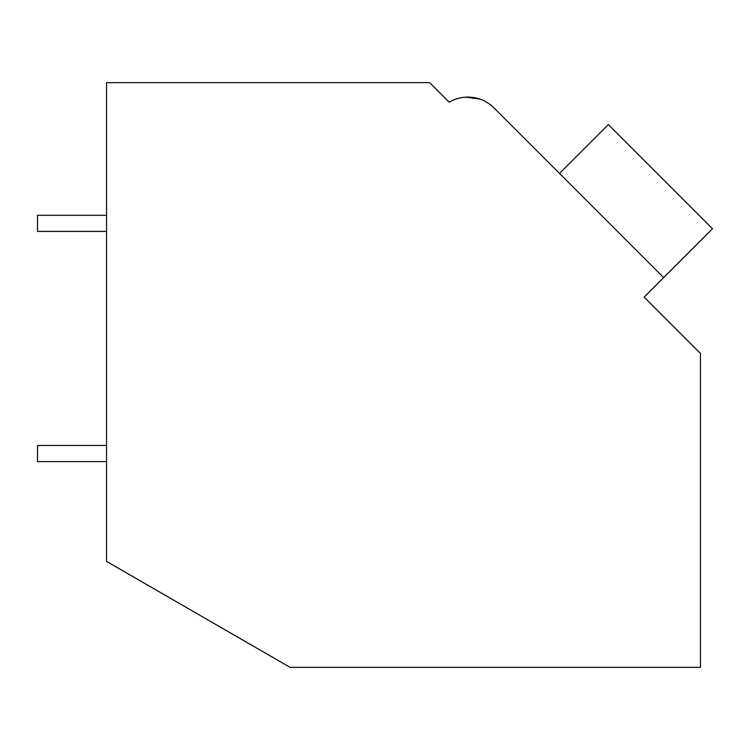 <?xml version="1.0" encoding="UTF-8"?>
<svg xmlns="http://www.w3.org/2000/svg" width="750" height="750" viewBox="0 0 750 750"><rect width="100%" height="100%" fill="white"/><g stroke="black" fill="none" stroke-linecap="round" stroke-linejoin="round"><path stroke-width="1.12" d="M106.556 82.659L429.666 82.659L449.203 102.197A36.834 36.834 0 0 1 493.95 107.878L663.666 277.603L644.138 297.131L700.444 353.438L700.444 667.341L290.034 667.341L106.556 561.403L106.556 82.659M445.556 98.55L449.203 102.197M479.738 99.037L465.637 97.162M479.794 99.066L465.703 97.153M559.5 173.428L608.325 124.594L712.5 228.769L663.666 277.603M106.556 461.597L37.5 461.597L37.5 445.481L106.556 445.481M106.556 231.403L37.5 231.403L37.5 215.297L106.556 215.297"/></g></svg>

